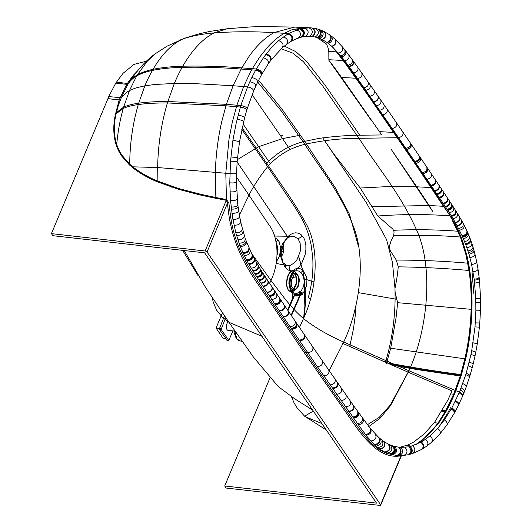 <?xml version="1.0" encoding="UTF-8"?>
<svg xmlns="http://www.w3.org/2000/svg" width="532" height="532" viewBox="0 0 532 532"><rect width="100%" height="100%" fill="white"/><g stroke="black" fill="none" stroke-linecap="round" stroke-linejoin="round"><path stroke-width="0.8" d="M316.148 37.227L316.693 37.479A125.313 62.623 -83.4 0 1 317.165 37.712L326.522 44.036L328.124 48.02L328.823 52.003L328.876 60.322C332.773 65.104 339.975 75.059 350.475 90.187L381.783 134.955L359.812 135.208C346.438 135.381 332.653 136.478 318.455 138.486L304.683 141.352C289.74 144.963 276.846 152.571 266 164.182L241.801 129.422M300.819 294.542L301.824 294.489A1.41 1.031 -81 0 0 302.914 293.112L304.716 290.612L306.585 285.471L306.924 280.051L306.419 276.833L303.24 270.675L300.208 268.72L297.089 268.627L299.656 266.1L301.91 262.828L305.129 254.609L305.887 249.907L305.86 244.993L304.809 240.205L303.845 238.043L301.298 234.851L298.465 233.229L295.666 232.797L293.099 233.229L289.76 234.951L287.865 236.6L284.813 240.85L282.698 246.269L281.807 251.151L281.734 256.73L282.825 262.549L284.307 266L287.207 269.405L289.381 270.535L291.669 270.841L293.963 270.389L291.603 273.481L289.947 277.737L289.262 282.771L289.774 287.885L290.798 290.898L292.294 293.312L296.823 295.878L299.882 295.346L291.21 315.35M261.95 336.291L228.926 322.306L205.518 287.347L184.232 250.532M312.636 410.092L294.834 398.9L278.269 386.604L253.392 357.012L228.926 322.306L222.323 317.165L216.557 310.103L213.152 301.937L212.348 297.76M358.588 246.895L349.504 214.343L335.659 188.381L304.683 141.352L281.814 108.94L258.599 80.239M276.44 261.724L279.194 256.717L280.391 251.35L280.497 247.473L279.194 241.754L276.707 238.629L275.051 237.984M266 164.182L295.001 207.294L301.139 217.375L304.457 223.999C307.257 230.01 309.464 236.926 311.087 244.747L312.703 256.949C313.501 269.677 312.237 282.439 308.912 295.227L308.354 297.375L310.382 298.984M301.824 294.489L301.019 294.509L302.874 294.967L300.407 295.041M302.914 293.112L301.218 292.354L299.656 292.414L299.882 295.346A1.41 0.579 -155.2 0 1 300.101 295.905L293.099 311.858L292.886 311.3M292.294 293.312L292.228 291.629C289.368 287.659 287.805 278.675 293.677 271.985L295.765 270.781L297.089 268.627L296.178 268.567L294.642 269.425L293.677 271.985M292.474 292.141L294.369 293.179L297.122 293.325L301.331 290.645L303.646 286.289L304.297 281.009L303.127 275.815L300.893 272.49L303.24 270.675M300.893 272.49L298.552 270.988L295.898 270.741M283.35 263.194L286.529 265.541L290.106 265.581L294.708 262.602L297.036 259.576L300.141 251.829L300.547 249.255L300.134 242.991L298.179 239.034A14.996 10.135 109.5 0 0 298.013 238.841L294.309 236.514L290.645 236.514L287.559 237.87L283.077 242.825C281.102 247.52 278.023 253.598 283.35 263.194C285.445 263.766 286.083 265.175 285.252 267.443M298.013 238.841L302.595 236.181M291.33 273.993L289.155 279.493L288.863 283.35L289.98 288.683M291.13 315.23L299.45 296.098A1.41 0.579 -155.2 0 0 299.529 296.105M275.722 241.867L278.263 240.138M277.145 245.079L276.268 242.738M299.45 296.098A2.56 1.796 -39.1 0 0 299.536 295.885L299.928 294.821M299.908 294.515L295.486 294.635L294.588 295.174L288.012 310.628M301.019 294.509A1.41 0.692 -98.8 0 0 301.105 294.509L301.105 294.509A1.41 0.692 -98.8 0 0 301.411 292.401M300.533 294.588A1.41 0.958 -127.3 0 0 299.656 292.414M301.458 294.469L300.447 294.914A1.41 0.938 -163.6 0 0 299.822 293.817M287.619 310.05L293.378 296.297A1.569 0.678 22.7 0 1 294.116 296.038L299.536 295.885A1.41 0.658 -160.1 0 0 299.629 295.885M300.115 295.739A1.41 0.658 -160.1 0 0 300.228 295.586L300.228 295.586A1.41 0.658 -160.1 0 0 299.915 294.928M368.809 426.571L380.014 418.278L390.455 405.743L408.217 372.207L452.04 390.847L447.771 400.29L434.797 421.936A126.922 64.645 -83.9 0 1 434.637 422.155L424.436 433.76L414.029 441.819A123.324 62.324 -83.3 0 1 413.677 442.032L408.124 444.872L399.805 447.339M432.829 211.703C429.397 205.798 422.474 195.191 412.054 179.863L391.093 149.213L432.829 211.703M328.876 60.322L371.502 120.691M353.64 405.77L322.392 360.876C323.163 364.24 321.474 366.156 317.345 366.621L361.527 429.178L367.532 437.104L374.368 444.659A142.789 73.808 101 0 0 374.508 444.792A144.145 74.866 101.6 0 0 374.728 444.998L379.555 448.955L384.749 452.054C389.883 450.697 390.934 447.977 387.894 443.894L387.894 443.894A124.235 64.312 97.8 0 0 388.293 444.094A123.49 63.913 97.7 0 0 388.526 444.207L392.303 445.75A119.035 61.2 96 0 0 392.949 445.962L398.787 447.232A117.565 60.409 95.7 0 0 399.193 447.279A117.745 60.495 95.8 0 0 400.736 447.405L408.802 446.84A119.973 61.626 96 0 0 409.693 446.654A117.08 60.176 95.9 0 0 409.919 446.601A122.945 63.242 95.7 0 0 410.165 446.541L421.411 441.986A122.407 62.823 96.1 0 0 423.213 440.895L429.929 435.941L437.617 428.393L444.34 419.921L451.854 407.931L459.422 392.197L408.922 370.738L343.705 342.043C328.257 335.36 314.851 327.539 303.473 318.588C317.158 289.794 319.872 247.905 305.96 223.473C293.704 200.97 281.328 185.169 268.467 165.731C260.786 174.968 254.289 184.77 248.976 195.131L269.272 225.349C278.542 237.053 279.925 262.023 270.954 280.444L285.518 299.543C292.434 307.962 296.663 312.543 303.473 318.588L299.463 327.466M367.373 424.729L379.17 417.394L390.209 405.171L408.922 370.738C427.741 329.953 433.573 268.434 417.194 231.353C400.377 193.475 378.924 169.322 359.007 138.313L322.791 86.091L303.446 61.739L292.766 53.094L281.149 48.784M459.429 392.19C461.869 393.341 462.98 394.511 462.774 395.688L462.774 395.695C462.98 394.518 461.862 393.354 459.422 392.197L465.766 374.688A124.674 63.714 96 0 0 466.185 373.298L470.94 354.591A123.052 63.567 95.9 0 0 471.718 350.694L475.01 326.881L475.867 310.821L475.781 298.705L474.311 280.191A118.776 60.867 95.9 0 0 474.185 279.24L471.605 264.51L468.945 254.203A122.274 62.503 95.8 0 0 468.439 252.54A123.53 63.075 95.7 0 0 467.927 250.931L465.726 244.627A135.341 64.146 93.4 0 0 465.434 243.862L462.694 237.186A155.151 69.792 91.6 0 0 462.368 236.454A157.765 71.408 91.9 0 0 462.055 235.756L457.188 225.94A229.132 109.572 94.1 0 0 457.015 225.615L455.439 222.768A265.229 134.33 97.1 0 0 455.252 222.443L451.641 216.344A415.499 224.883 101.5 0 0 451.262 215.733L449.56 213.013A532.818 294.987 103.4 0 0 449.4 212.767L447.917 210.459A692.425 391.765 105.3 0 0 447.518 209.854A723.041 414.8 106.7 0 0 447.332 209.561A706.702 430.222 113.7 0 0 447.153 209.282L443.528 203.823A1692.006 938.089 103.4 0 0 443.176 203.297L398.568 137.688L359.007 138.313C341.391 138.273 323.33 140.275 304.816 144.325L281.335 110.995L257.701 82.048M392.31 128.578C395.988 127.58 397.377 125.645 396.493 122.772L402.757 131.883C403.642 134.762 402.245 136.691 398.568 137.688L354.478 74.121A1889.937 1077.253 107.7 0 0 353.707 73.01L349.305 66.826A700.265 392.609 106 0 0 348.972 66.374L340.979 55.993A265.967 134.15 96.3 0 0 340.793 55.767L331.948 46.444A156.794 74.148 91.3 0 0 331.742 46.257L327.253 42.653A135.075 64.917 93 0 0 327.14 42.573A129.981 62.537 93.2 0 0 326.954 42.44L322.286 39.614A123.663 60.389 95.3 0 0 322.113 39.528L322.04 39.488A123.072 60.136 95.4 0 0 321.474 39.215L318.708 38.045A119.095 58.567 96.9 0 0 317.651 37.679L313.401 36.635A117.559 57.848 97.2 0 0 312.304 36.475L305.694 36.402L302.129 36.974A119.939 59.012 97 0 0 301.405 37.147A120.225 59.178 96.9 0 0 301.052 37.233L295.825 38.996L291.13 41.343C293.651 37.972 292.766 35.371 288.49 33.549L299.496 28.947A132.734 66.281 97.1 0 1 299.882 28.848A131.371 65.529 97.3 0 1 300.666 28.655L309.93 27.804L304.251 27.558L291.775 29.832L304.251 27.558M255.752 86.197L257.588 82.28C257.614 80.013 255.693 78.437 251.822 77.552L249.86 81.709C253.717 82.553 255.679 84.056 255.752 86.197L253.611 91.112C253.425 89.13 251.417 87.727 247.58 86.922L241.342 104.039A133.173 67.624 96.1 0 0 240.863 105.562A132.421 69.606 95.6 0 0 240.411 107.038L236.122 123.437L232.923 140.268L230.516 161.176L229.771 182.835L230.536 200.597L232.564 217.375L235.789 232.743L239.719 245.272A126.689 68.156 99.1 0 0 240.171 246.462L246.323 259.756A187.676 100.043 98.4 0 0 246.708 260.461A196.009 104.099 98.1 0 0 246.895 260.8L252.747 270.562A447.119 185.788 86.2 0 0 253.126 271.16L254.648 273.528A621.456 210.087 79.6 0 0 254.841 273.827A655.55 214.396 78.8 0 0 255.034 274.126A660.897 210.998 78.2 0 0 255.22 274.406L256.537 276.434A907.964 210.985 71.8 0 0 256.929 277.032A958.411 210.366 70.9 0 0 257.116 277.318A1025.696 204.694 69.6 0 0 257.661 278.15L258.798 279.885A1350.728 137.11 63.1 0 0 258.998 280.184A1148.768 0.825 56.8 0 0 259.177 280.464L284.101 318.016L317.345 366.621M384.749 452.054L385.188 452.26A124.96 63.74 98.5 0 0 385.434 452.38L389.431 453.949A126.609 64.279 96.9 0 0 390.116 454.162L396.559 455.425C401.135 453.929 401.873 451.196 398.787 447.232M329.175 370.704L343.705 342.043C328.257 335.36 314.851 327.539 303.473 318.588M333.371 153.429L322.718 137.855L333.371 153.429L360.224 188.042L377.833 216.012L392.782 229.066L393.507 230.283L394.079 231.872L393.687 235.789L391.047 240.903L389.238 246.695L390.275 250.718L396.3 260.082L398.249 266.838C397.63 273.787 396.539 280.949 394.99 288.337L395.09 292.234L397.657 302.681L396.061 317.764L390.688 348.227L386.471 363.303M322.718 137.855L366.295 202.586L386.551 239.52L392.397 262.276L394.99 288.337L395.11 299.024A299.011 50.72 -167.8 0 0 396.619 299.263M311.413 27.91L309.93 27.804L311.413 27.91M290.725 41.576L290.878 41.489C293.365 38.118 292.467 35.531 288.198 33.716L288.304 33.656A129.954 67.045 -86.2 0 1 288.49 33.549L284.361 33.283L291.775 29.832L284.361 33.283C278.582 36.588 272.969 41.237 267.536 47.222L259.663 57.09L252.354 68.668L259.663 57.09M288.198 33.716L278.615 40.638C282.725 42.114 283.948 44.489 282.293 47.76L286.562 44.329C288.603 40.984 287.539 38.504 283.357 36.874M261.804 74.214C262.05 71.694 260.228 69.958 256.338 68.987L263.387 57.828C267.323 58.932 268.979 60.901 268.341 63.727L261.491 74.773C261.724 72.272 259.895 70.543 256.005 69.586L255.673 70.171A132.288 67.877 96 0 0 255.014 71.374L251.822 77.552M293.637 27.066L261.81 26.6L250.818 26.913L227.231 28.755L214.024 32.918C202.572 38.889 192.158 49.988 182.789 66.194L182.15 67.331C202.213 66.952 221.884 67.531 241.142 69.067L233.109 85.732L243.636 86.576L236.893 105.21L232.185 122.719L228.966 139.357L225.794 173.186L226.452 199.493L228.853 202.865L230.615 216.484C235.304 250.738 252.407 273.096 267.044 295.287L305.614 352.284L340.467 402.405C352.896 418.817 365.657 441.247 380.214 450.225L386.545 453.257L393.78 455.04M239.447 217.036L240.683 220.341L241.295 225.109M439.977 425.294L447.286 413.723L439.977 425.301M447.944 412.539L450.478 407.778L447.944 412.539M242.12 127.939L268.467 165.731C278.529 154.892 290.645 147.756 304.816 144.325C322.345 171.656 341.238 193.961 353.441 226.679C366.535 258.858 359.413 308.952 343.705 342.043M237.319 159.693L258.672 146.686L282.512 138.606L252.121 94.763M300.434 135.201L282.512 138.606L290.053 149.612M326.296 429.989L304.623 416.217L297.089 407.844L294.136 403.057L291.403 396.539M269.83 378.239L224.73 485.982L226.147 488.043L379.828 505.4A1.569 0.678 -157.3 0 0 380.686 505.147A1.569 0.678 -157.3 0 0 380.586 504.695L207.048 252.002A1.569 0.678 -157.3 0 0 205.113 250.991L51.431 233.634L52.848 235.696L204.64 252.84L376.523 503.126L224.73 485.982M155.81 53.406L167.128 46.144L183.367 38.783C172.202 43.717 162.087 53.905 153.017 69.34L152.398 70.424C160.664 68.708 170.586 67.677 182.15 67.331C179.118 72.798 176.518 78.177 174.336 83.464L194.645 83.63L233.109 85.745L226.386 104.325L236.893 105.21L243.636 86.576L250.353 72.325L252.354 68.668L256.338 68.987L256.005 69.586M249.162 74.613L252.354 68.668L241.807 67.877L249.102 56.339C255.433 47.415 262.223 40.425 269.458 35.378L273.761 32.665L294.681 27.092M249.86 81.709L247.586 86.909C251.423 87.714 253.432 89.117 253.611 91.112L247.207 108.721C246.735 107.284 244.62 106.234 240.863 105.562L236.893 105.21L232.185 122.719L228.966 139.357L225.794 173.186L226.452 199.54A0.944 0.472 96.4 0 0 226.452 199.493M226.386 104.325L221.698 121.801C218.592 135.421 216.604 149.392 215.733 163.71L215.367 172.162L215.859 198.33L215.992 197.552L226.452 199.54M380.586 504.695L401.062 455.771C380.207 459.788 363.708 438.574 349.211 417.028L304.444 352.969L260.288 287.539C245.565 266.505 230.489 241.847 227.53 203.078L226.326 200.305A0.944 0.499 100.4 0 0 226.492 199.5M207.048 252.002L227.53 203.078L228.853 202.865M239.3 215.287L248.976 195.131L236.454 177.023M473.799 293.498L472.05 272.178L473.799 293.498M270.954 280.45L269.664 283.383L270.954 280.45L251.237 252.966M215.859 198.33L201.043 195.191L178.672 189.359L157.625 181.911C148.315 178.14 139.903 173.326 132.388 167.467L129.329 164.82L121.509 155.829L118.496 150.682L116.222 145.116C113.243 135.454 113.01 125.1 115.524 114.041L119.175 99.93L107.93 98.659L51.431 233.634M107.93 98.659A0.944 0.472 96.4 0 0 107.949 98.626L119.188 99.896L126.084 85.612L128.817 81.276A81.529 40.159 -83.8 0 1 128.963 81.064L133.399 75.231L137.136 71.281M146.493 61.207L134.031 64.372L123.105 73.27L115.75 83.105L108.747 96.605A81.356 40.924 96.4 0 0 107.949 98.626M291.496 280.397L292.055 287.32M292.248 293.252L292.194 299.117M288.989 265.794L290.326 272.171M273.707 233.98L275.071 236.082M304.011 317.291L304.477 313.468C306.02 301.95 305.308 285.81 304.178 278.835L302.901 271.22M302.675 270.136L298.652 256.477M287.247 236.228L237.797 162.952L287.273 236.228M287.16 236.221L280.657 226.452M302.568 270.043L298.598 256.604M303.592 318.302L304.856 306.445L304.085 278.901L302.828 271.307M261.491 74.773L261.185 75.325C261.398 72.844 259.563 71.122 255.673 70.171L241.149 69.054L241.807 67.89C222.536 66.36 202.865 65.795 182.789 66.194C171.224 66.553 161.296 67.604 153.017 69.34C146.519 70.743 141.266 72.618 137.263 74.972L136.664 75.983C140.661 73.655 145.908 71.8 152.398 70.424C149.465 75.624 146.958 80.758 144.87 85.832L154.626 84.502L174.336 83.464L167.839 101.512L226.379 104.339L221.691 121.815C218.585 135.434 216.597 149.406 215.726 163.723L215.36 172.175L215.985 197.525L201.229 194.406A0.944 0.512 -77.2 0 1 201.043 195.191M233.109 85.732L226.379 104.339M237.132 161.961L237.797 162.952M298.678 256.417L302.768 270.216M302.961 271.134L304.291 278.928L305.607 299.343L304.523 316.028M108.747 96.605L121.15 97.728A2.514 1.091 22.7 0 0 121.343 97.549L126.762 92.156L131.251 89.702L136.185 87.873A109.359 47.82 23.2 0 1 136.385 87.813L144.87 85.832L138.679 103.175C146.712 102.051 156.428 101.492 167.839 101.512L167.407 102.949L225.927 105.815L240.411 107.038C244.168 107.703 246.289 108.734 246.775 110.124L247.207 108.721M121.509 155.829A0.944 0.625 145.8 0 0 121.961 155.278L129.728 164.202L132.767 166.835C140.242 172.647 148.621 177.429 157.898 181.179L178.898 188.601L201.229 194.406M121.961 155.278L118.982 150.177L116.727 144.651C113.782 135.042 113.562 124.761 116.062 113.808L118.284 105.582L119.188 99.896A0.944 0.472 96.4 0 1 119.175 99.93M117.765 105.762A0.944 0.452 -162.1 0 0 118.284 105.582L121.349 97.549L127.507 85.113A2.514 1.476 30.5 0 1 126.084 85.612M126.656 84.661A2.514 1.503 31.2 0 0 128.079 84.149L127.507 85.113M228.6 321.827A4.316 2.175 96.4 0 0 226.512 325.152A4.316 2.175 96.4 0 0 227.058 329.667A4.316 2.175 96.4 0 0 228.075 330.365L233.994 331.037M225.701 317.591L221.126 329.428L228.773 340.447L232.95 330.917M227.051 340.167L219.237 329.215L224.477 315.795M225.608 338.485L223.028 338.192L216.059 328.051L219.197 328.404M222.443 312.803L216.059 328.051M281.475 251.377A1.882 0.944 96.4 0 0 281.774 248.763M282.532 248.278A1.882 0.944 96.4 0 0 282.512 248.271A1.882 0.944 96.4 0 0 281.355 250.04A1.882 0.944 96.4 0 0 282.086 252.015A1.882 0.944 96.4 0 0 283.237 250.273A1.882 0.944 96.4 0 0 282.532 248.278M282.678 243.57A7.847 3.95 -83.6 0 1 280.803 256.983M234.605 330.532L236.813 338.685L239.659 340.826C238.702 340.786 237.538 339.935 236.175 338.286L234.206 332.892L233.94 329.567M408.217 372.207L342.741 343.399M359.812 135.208L324.932 84.96L306.239 60.974L295.785 51.637L284.334 46.045M293.405 270.941L292.846 270.994C287.852 270.968 284.68 285.285 288.577 290.319L291.536 292.268M292.401 291.915L294.681 290.139M296.47 273.681L294.469 271.347M275.31 236.075L292.607 236.294M295.386 274.326C297.654 279.626 297.109 284.607 293.757 289.268M292.879 272.83L295.573 273.328C291.363 271.992 288.065 284.467 291.47 288.863L293.731 290.286L291.303 290.233M333.079 47.481L345.088 63.115L369.979 98.141L419.289 169.947L443.595 206.562C453.35 219.277 461.025 235.649 466.611 255.673L466.617 255.686C470.561 272.145 472.263 290.133 471.724 309.664C471.246 326.202 469.184 342.482 465.54 358.488L460.971 375.519L454.727 392.869A125.313 63.035 -83.6 0 1 454.441 393.56L446.002 410.89L437.065 424.656L431.798 431.113L426.578 436.479L415.632 444.805M298.033 275.915C299.376 280.244 298.924 284.381 296.69 288.311M276.859 245.079L277.172 253.558M338.645 54.39A1.569 1.204 -37.3 0 0 338.545 53.286L337.827 52.355M357.517 80.465A1.569 1.184 -35.4 0 0 357.444 79.401L338.545 53.286M369.979 98.141A1.569 1.177 -35 0 0 369.913 97.09L357.444 79.401M394.731 133.911A1.569 1.17 -34.5 0 0 394.678 132.867L369.913 97.09M419.289 169.947A1.569 1.17 -34 0 0 419.243 168.917L394.678 132.867M431.485 188.168A1.569 1.164 -33.6 0 0 431.445 187.151L419.243 168.917M466.617 255.686A1.569 0.798 -13.7 0 0 466.797 255.161L462.707 241.355C459.156 231.819 455.013 223.393 450.278 216.085L431.445 187.151M466.391 254.781A1.569 0.798 -13.7 0 0 465.952 254.682A123.291 62.018 -83.6 0 1 466.039 255.034L469.005 270.482C470.787 282.738 471.498 295.692 471.119 309.331L471.731 309.431M452.253 220.321L459.901 235.736A123.57 62.158 -83.6 0 1 460.419 237.013L465.952 254.682M471.724 309.664L471.944 309.558C472.496 289.92 470.773 271.792 466.797 255.161M386.624 362.664C412.047 367.499 436.732 371.456 460.685 374.541L464.868 358.761L465.473 358.787M471.944 309.558C471.458 326.196 469.39 342.575 465.726 358.688L465.54 358.488M464.868 358.761C468.552 342.548 470.634 326.076 471.119 309.331L397.657 302.681M461.044 375.279A1.569 0.472 17.1 0 1 460.466 375.273L460.685 374.541A1.569 0.465 -163.1 0 0 461.271 374.555M465.726 358.688L461.563 374.388A1.569 0.465 -163.1 0 0 461.41 374.082M461.191 374.801A1.569 0.472 17.1 0 1 461.344 375.113L461.563 374.388M460.971 375.519A1.569 0.479 17.2 0 1 461.124 375.831L454.827 393.321A1.569 0.672 -157.5 0 0 454.727 392.869M460.818 376.004A1.569 0.479 17.2 0 1 460.24 375.998L460.459 375.273L416.795 368.789L388.513 363.742M441.826 411.329L445.084 411.808L453.63 394.259A126.875 63.893 96.4 0 0 453.916 393.56L460.24 375.998L416.583 369.487L391.426 364.999M453.916 393.56A1.569 0.672 -157.5 0 0 454.441 393.567M450.75 393.86L453.63 394.259A1.569 0.678 -157.3 0 0 454.148 394.259M454.827 393.321L454.541 394.013A1.569 0.678 -157.3 0 0 454.441 393.56M442.504 410.179L445.73 410.651A1.569 0.865 -151.1 0 0 446.135 410.657M454.541 394.013C454.361 394.618 449.886 404.786 446.667 410.358L446.667 410.358A1.569 0.865 -151.1 0 0 446.641 409.746M434.298 422.608L437.922 423.153L445.084 411.808A1.569 0.878 -150.5 0 0 445.477 411.815M446.667 410.358L446.022 411.515A1.569 0.878 -150.5 0 0 446.002 410.89M438.927 422.109A1.569 1.004 35.3 0 1 438.86 422.86L446.022 411.515M438.155 423.173A1.569 1.004 35.3 0 1 437.922 423.159L429.69 433.394M230.516 161.176L237.172 161.482L239.533 141.612L244.58 117.805C244.002 116.654 241.854 115.77 238.13 115.158M243.576 121.702C242.958 120.671 240.797 119.866 237.092 119.281M239.533 141.612L232.923 140.268M237.511 157.532L230.861 157.026M237.172 161.482L236.534 173.286C235.709 173.798 233.488 173.898 229.871 173.592L157.672 167.533C157.997 145.362 161.243 123.836 167.407 102.949C156.002 102.915 146.287 103.454 138.273 104.558L138.679 103.175C132.388 104.092 127.374 105.403 123.63 107.118L129.462 90.566L136.664 75.983C132.787 78.277 129.928 80.997 128.079 84.149M252.507 255.506L245.338 238.908L240.63 222.103L237.811 204.96L236.441 182.07C235.623 182.842 233.402 183.101 229.771 182.835M236.667 190.616C235.876 191.653 233.654 192.059 229.997 191.839M237.206 198.908C236.454 200.212 234.233 200.777 230.536 200.597M237.811 204.96C237.106 206.463 234.885 207.141 231.147 207.001M238.05 206.955C237.358 208.531 235.144 209.249 231.393 209.116M238.589 210.885C237.937 212.594 235.723 213.398 231.939 213.292M239.533 216.604C238.941 218.519 236.733 219.443 232.903 219.37M240.63 222.103C240.112 224.225 237.91 225.269 234.027 225.229M242.333 229.126C241.934 231.52 239.752 232.723 235.789 232.743M243.038 231.673C242.692 234.166 240.524 235.43 236.534 235.47M244.281 235.743C244.028 238.389 241.88 239.746 237.837 239.826M245.338 238.908C245.166 241.668 243.044 243.097 238.974 243.204M246.037 240.85C245.917 243.669 243.809 245.146 239.719 245.272M246.456 241.967C246.369 244.826 244.268 246.329 240.171 246.462M248.856 247.846C248.936 250.878 246.908 252.487 242.785 252.68M249.175 248.564C249.275 251.609 247.26 253.232 243.131 253.432M250.1 250.592C250.259 253.684 248.271 255.333 244.148 255.553M252.082 254.655C252.354 257.807 250.432 259.503 246.323 259.756M252.427 255.333C252.72 258.492 250.811 260.201 246.708 260.461M260.068 268.653L252.6 255.666C252.9 258.831 250.998 260.54 246.895 260.8M254.13 258.539C254.502 261.724 252.647 263.453 248.57 263.739M254.476 259.17C254.868 262.362 253.026 264.098 248.949 264.391M256.57 262.855C257.042 266.053 255.254 267.815 251.217 268.128M258 265.262C258.512 268.467 256.763 270.229 252.747 270.562M258.353 265.854C258.878 269.059 257.136 270.828 253.126 271.16M259.982 268.5C260.54 271.699 258.831 273.481 254.841 273.827M260.248 268.939L260.168 268.8C260.733 271.998 259.024 273.774 255.034 274.126M262.07 271.819L260.341 269.072C260.913 272.278 259.204 274.053 255.22 274.406M261.604 271.081C262.203 274.286 260.514 276.075 256.537 276.434M261.983 271.672C262.582 274.878 260.899 276.667 256.929 277.032M263.899 274.658L262.163 271.958C262.768 275.164 261.086 276.953 257.116 277.318M263.805 274.505C264.431 277.717 262.761 279.506 258.798 279.885M264.085 274.944L263.998 274.805C264.63 278.017 262.961 279.812 258.998 280.184M265.92 277.744L264.178 275.077C264.81 278.289 263.147 280.085 259.177 280.464M265.827 277.598C266.479 280.816 264.816 282.618 260.846 283.004M267.942 280.803L266.02 277.89C266.672 281.109 265.016 282.918 261.039 283.303M267.849 280.65C268.514 283.882 266.858 285.697 262.875 286.096M268.088 281.009L268.048 280.949C268.713 284.188 267.057 286.003 263.074 286.396M271.985 286.861L268.128 281.076C268.8 284.314 267.144 286.13 263.154 286.522M271.885 286.695C272.57 289.96 270.908 291.795 266.891 292.208M274.579 290.725L272.098 287.014C272.79 290.279 271.12 292.121 267.104 292.527M274.086 289.973C274.778 293.258 273.109 295.107 269.072 295.519M274.492 290.585C275.19 293.87 273.521 295.719 269.478 296.131M279.752 298.412L274.678 290.858C275.377 294.143 273.707 295.998 269.664 296.41M276.693 293.863C277.398 297.162 275.722 299.017 271.659 299.436M279.679 298.292C280.391 301.604 278.702 303.473 274.625 303.898M280.231 299.117L279.839 298.532C280.55 301.844 278.868 303.719 274.785 304.138M280.178 299.031C280.889 302.349 279.2 304.218 275.117 304.643M284.354 305.255L280.291 299.203C281.002 302.522 279.32 304.39 275.237 304.816M284.221 305.036C284.946 308.361 283.25 310.242 279.154 310.675M288.337 311.127L284.514 305.461C285.232 308.793 283.543 310.668 279.44 311.1M288.251 310.994C288.982 314.326 287.293 316.214 283.184 316.653M299.622 340.832C303.752 340.367 305.441 338.458 304.683 335.1L288.43 311.253C289.162 314.592 287.473 316.48 283.363 316.919M295.047 320.989C295.792 324.34 294.096 326.236 289.98 326.688M296.138 322.592C296.883 325.943 295.194 327.845 291.07 328.291M296.497 323.123C297.242 326.468 295.553 328.37 291.43 328.823M296.843 323.622C297.588 326.974 295.898 328.876 291.775 329.328M304.211 334.409C304.969 337.767 303.28 339.675 299.15 340.134M304.683 335.1L312.763 346.871C313.521 350.236 311.838 352.151 307.695 352.616L305.614 352.284A0.944 0.705 145.5 0 0 304.444 352.969M297.814 275.556L299.011 279.333L298.612 284.381L296.47 288.537L294.788 289.428L293.445 289.095L291.829 286.748L291.33 284.394L291.729 279.353L293.87 275.19L295.553 274.299L296.903 274.632L297.814 275.556M276.607 244.673L277.837 248.504L277.145 254.522M240.271 220.394L240.757 222.861M328.763 370.106C329.534 373.471 327.852 375.386 323.722 375.851M335.02 379.136C335.798 382.501 334.123 384.417 329.993 384.875M337.222 382.302C338 385.667 336.324 387.582 332.201 388.041M337.647 382.914C338.425 386.279 336.756 388.194 332.626 388.653M341.577 388.546C342.355 391.911 340.686 393.82 336.57 394.279M345.966 394.824C346.744 398.175 345.082 400.077 340.979 400.529M350.428 401.195C351.206 404.526 349.557 406.415 345.481 406.854M353.534 405.61C354.312 408.928 352.669 410.804 348.62 411.243M378.797 437.523L370.192 428.28L353.753 405.923C354.525 409.234 352.889 411.11 348.839 411.542M357.617 411.396C358.395 414.694 356.773 416.556 352.743 416.995M358.003 411.934C358.781 415.233 357.158 417.101 353.135 417.534M358.402 412.5C359.186 415.798 357.564 417.667 353.541 418.099M362.252 417.859C363.07 421.184 361.461 423.066 357.424 423.505M363.09 419.01C363.921 422.342 362.312 424.23 358.269 424.682M370.192 428.28C371.256 431.824 369.667 433.866 365.411 434.391M370.738 428.945C371.835 432.516 370.245 434.571 365.963 435.109M375.446 434.258C376.889 438.062 375.339 440.303 370.811 440.975M378.698 437.43C380.473 441.38 378.997 443.768 374.282 444.579M379.003 437.71L378.904 437.617C380.699 441.58 379.236 443.967 374.508 444.792M383.565 441.327L379.103 437.796C380.925 441.766 379.469 444.167 374.728 444.998M380.26 438.794C382.215 442.804 380.799 445.257 375.991 446.142M381.896 440.104C384.071 444.167 382.708 446.681 377.826 447.658M383.426 441.221C385.806 445.311 384.516 447.891 379.555 448.955M388.014 443.954L383.718 441.42C386.132 445.517 384.855 448.104 379.888 449.181M388.293 444.094C391.353 448.177 390.315 450.903 385.188 452.26M390.109 444.918C393.168 449.021 392.17 451.754 387.11 453.104M392.303 445.75C395.369 449.879 394.412 452.612 389.431 453.949M392.949 445.962C396.021 450.092 395.077 452.825 390.116 454.162M393.6 446.162C396.679 450.298 395.748 453.031 390.807 454.361M394.771 446.488C397.856 450.624 396.945 453.357 392.051 454.68M399.193 447.279C402.278 451.209 401.554 453.942 397.032 455.472L396.799 455.445M400.736 447.405C403.808 451.216 403.17 453.942 398.82 455.585L396.559 455.425M404.965 447.359C407.991 450.85 407.579 453.543 403.728 455.432L398.82 455.585M408.802 446.84C411.768 450.065 411.542 452.699 408.124 454.747L403.728 455.432M409.693 446.654C412.646 449.819 412.46 452.439 409.141 454.514L408.124 454.747M409.919 446.601C412.865 449.753 412.692 452.373 409.394 454.454L409.268 454.481M410.165 446.541C413.105 449.68 412.945 452.293 409.68 454.381L409.534 454.414M412.692 445.849C415.592 448.835 415.539 451.395 412.533 453.543L409.141 454.514M420.839 442.305C423.592 444.865 423.844 447.246 421.597 449.447L412.533 453.543M421.411 441.986C424.15 444.513 424.423 446.88 422.228 449.081L421.597 449.447M425.54 439.339C428.213 441.693 428.612 443.954 426.737 446.122L422.228 449.081M429.929 435.941C432.529 438.122 433.055 440.263 431.485 442.365L426.737 446.122M437.617 428.393C440.13 430.295 440.835 432.217 439.725 434.145L431.485 442.365M444.34 419.921C446.8 421.603 447.638 423.312 446.853 425.055L439.725 434.145M451.229 409.042C453.663 410.491 454.627 411.974 454.129 413.484L446.853 425.055M451.542 408.483C453.976 409.926 454.946 411.396 454.461 412.892L454.129 413.484M451.854 407.931C454.281 409.361 455.259 410.817 454.787 412.307L454.461 412.892M455.286 401.328C457.719 402.638 458.757 403.974 458.411 405.324L454.787 412.307M455.538 400.822C457.966 402.119 459.01 403.442 458.67 404.792L458.411 405.324M455.572 400.742C458.005 402.039 459.049 403.362 458.71 404.706L458.69 404.746M459.123 392.915C461.563 394.079 462.674 395.263 462.454 396.453L458.67 404.792M321.368 40.126L323.469 40.246M328.763 51.391L336.696 51.877M328.862 59.71L343.193 60.508M341.537 77.446L355.935 78.244M379.482 131.637L393.72 132.435M360.224 188.042L387.921 186.579L416.463 186.785M416.736 186.792L431.1 187.59M372.101 206.715L428.799 205.485M429.031 205.498L443.429 206.303M377.833 216.012C402.312 214.163 426.225 214.103 449.573 215.819M393.507 230.283C415.539 229.312 437.018 229.631 457.952 231.247M393.687 235.789C416.543 234.898 438.787 235.304 460.419 237.013M396.3 260.082C420.932 260.101 444.759 261.132 467.781 263.18M398.249 266.838C422.641 267.184 446.228 268.401 469.005 270.482M390.688 348.227L464.848 358.834M442.165 410.757L445.41 411.229M406.874 445.377L411.602 446.175M382.814 114.806C386.485 113.815 387.881 111.886 386.983 109L396.493 122.772M379.682 110.284C383.359 109.299 384.749 107.364 383.851 104.478L386.983 109M376.536 105.762C380.22 104.784 381.61 102.849 380.713 99.956L383.851 104.478M373.91 101.991C377.594 101.014 378.983 99.078 378.086 96.186L377.966 96.033M373.69 101.679C377.374 100.701 378.764 98.766 377.866 95.873L380.713 99.956M369.92 96.272C373.604 95.301 374.993 93.366 374.089 90.473L377.866 95.873M365.817 90.393C369.494 89.429 370.884 87.507 369.979 84.615L374.089 90.473M364.008 87.8C367.678 86.842 369.062 84.914 368.164 82.034L369.979 84.615M357.61 78.603C361.241 77.652 362.605 75.757 361.707 72.904L368.164 82.034M353.707 73.01C357.304 72.066 358.654 70.171 357.757 67.338L361.707 72.904M349.305 66.826C352.889 65.855 354.219 63.953 353.295 61.12L357.757 67.338M348.972 66.374C352.563 65.403 353.893 63.501 352.962 60.661L353.295 61.12M348.121 65.203C351.712 64.219 353.035 62.311 352.091 59.471L352.962 60.661M344.796 60.768C348.413 59.737 349.724 57.775 348.713 54.889L352.091 59.471M341.704 56.871C345.388 55.76 346.671 53.725 345.554 50.773L348.713 54.889M340.979 55.993C344.676 54.856 345.953 52.801 344.809 49.828L344.709 49.709M340.793 55.767C344.497 54.623 345.773 52.568 344.616 49.589L345.554 50.773M338.552 53.167C342.322 51.937 343.566 49.802 342.295 46.763L344.616 49.589M331.948 46.444C335.911 44.861 336.989 42.46 335.18 39.248L335.06 39.142M331.742 46.257C335.712 44.661 336.776 42.254 334.947 39.036L342.295 46.763M328.31 43.431C332.354 41.582 333.265 39.036 331.05 35.804L334.947 39.036M327.253 42.653C331.31 40.725 332.168 38.144 329.827 34.913L329.76 34.866M327.14 42.573C331.203 40.632 332.054 38.051 329.694 34.819L329.587 34.746M326.954 42.44C331.017 40.485 331.855 37.898 329.481 34.666L331.05 35.804M322.352 39.647C326.442 37.306 327 34.587 324.035 31.474L323.995 31.461M322.286 39.614C326.375 37.267 326.927 34.54 323.955 31.441L323.848 31.388M322.113 39.528C326.196 37.167 326.741 34.434 323.742 31.335L323.702 31.315M322.04 39.488C326.129 37.12 326.668 34.394 323.662 31.295L329.481 34.666M319.779 38.457C323.848 35.897 324.234 33.117 320.942 30.131L323.662 31.295M318.708 38.045C322.771 35.385 323.084 32.592 319.652 29.666L320.942 30.131M317.651 37.679C321.7 34.926 321.94 32.12 318.382 29.26L319.652 29.666M317.178 37.526C321.222 34.733 321.428 31.92 317.81 29.094L318.382 29.26M315.277 37.014C319.28 34.048 319.36 31.222 315.509 28.529L317.81 29.094M312.304 36.475C316.241 33.25 316.114 30.41 311.925 27.957L311.745 27.943M312.011 36.442C315.935 33.19 315.789 30.351 311.566 27.923L315.509 28.529M309.637 36.262C313.461 32.891 313.188 30.058 308.826 27.77M305.694 36.402C309.292 33.024 308.906 30.224 304.537 27.99M302.129 36.974C305.534 33.602 305.049 30.829 300.666 28.655M301.405 37.147C304.763 33.775 304.257 31.009 299.882 28.848M301.052 37.233C304.39 33.868 303.872 31.102 299.496 28.947M298.452 38.005C301.651 34.647 301.059 31.913 296.676 29.799M291.004 41.41L290.578 41.669C293.032 38.297 292.128 35.711 287.859 33.915M290.312 41.809L286.562 44.329M268.341 63.727L270.928 60.163C271.732 57.223 270.15 55.175 266.193 54.018L264.231 56.645A132.069 66.367 -83.2 0 0 263.387 57.828M266.193 54.018L270.522 48.738A132.328 66.573 96.7 0 1 272.032 47.055L278.615 40.638M270.522 60.708C271.293 57.782 269.704 55.747 265.747 54.596M247.586 86.909L243.636 86.576M281.907 249.442A9.39 4.721 -83.6 0 1 281.774 250.692M460.3 390.069C462.74 391.193 463.871 392.323 463.691 393.461L462.454 396.453M461.144 387.941C463.591 389.025 464.735 390.116 464.582 391.213L463.691 393.461M462.774 383.612C465.221 384.629 466.398 385.64 466.298 386.658L464.582 391.213M465.766 374.688C468.233 375.565 469.463 376.43 469.457 377.274L469.902 375.818C469.896 374.993 468.659 374.156 466.185 373.298M468.253 365.976C470.747 366.728 472.03 367.446 472.097 368.131L469.902 375.818M469.211 362.232C471.711 362.93 473.014 363.589 473.108 364.207L472.097 368.131M470.94 354.591C473.467 355.19 474.81 355.728 474.963 356.201L473.108 364.207M471.718 350.694L475.794 352.118L474.963 356.201M473.081 342.801L477.277 343.845L475.794 352.118M475.01 326.881L479.418 327.18L477.277 343.845M475.329 322.884L479.784 322.997L479.418 327.18M475.867 310.821C478.62 310.887 480.157 310.735 480.469 310.356L479.784 322.997M475.881 302.715C478.687 302.688 480.256 302.395 480.569 301.844L480.469 310.356M475.781 298.705C478.62 298.632 480.197 298.272 480.509 297.627L480.569 301.844M474.65 283.051C477.63 282.805 479.259 282.166 479.538 281.135L480.509 297.627M474.311 280.191C477.317 279.918 478.953 279.22 479.226 278.116L479.538 281.135M474.185 279.24C477.204 278.948 478.847 278.236 479.106 277.099L479.226 278.116M473.034 271.726C476.133 271.347 477.796 270.482 478.015 269.132L479.106 277.099M471.605 264.51C474.797 264.045 476.473 263.027 476.625 261.458L478.015 269.132M469.902 257.574C473.187 257.016 474.87 255.839 474.943 254.043L476.625 261.458M468.945 254.203C472.283 253.604 473.965 252.348 473.992 250.432L474.943 254.043M468.439 252.54C471.804 251.922 473.487 250.632 473.487 248.657L473.992 250.432M467.927 250.931C471.319 250.293 472.995 248.963 472.968 246.928L473.487 248.657M466.857 247.752C470.295 247.081 471.97 245.671 471.884 243.53L472.968 246.928M465.726 244.627C469.211 243.915 470.873 242.432 470.72 240.191L471.884 243.53M465.434 243.862C468.931 243.137 470.594 241.641 470.421 239.373L470.72 240.191M464.556 241.628C468.08 240.876 469.736 239.333 469.517 236.993L470.421 239.373M463.332 238.662C466.883 237.884 468.519 236.281 468.227 233.854L469.517 236.993M462.694 237.186C466.258 236.394 467.881 234.765 467.555 232.298L468.227 233.854M462.368 236.454C465.939 235.649 467.555 234.013 467.209 231.526L467.555 232.298M462.055 235.756C465.633 234.951 467.242 233.302 466.883 230.802L467.209 231.526M459.429 230.25C463.026 229.405 464.582 227.676 464.09 225.069L466.883 230.802M458.571 228.554C462.168 227.703 463.698 225.96 463.173 223.327L464.09 225.069M457.188 225.94C460.779 225.069 462.281 223.307 461.703 220.647L461.603 220.487M457.015 225.615C460.606 224.743 462.102 222.981 461.517 220.315L463.173 223.327M455.439 222.768C459.016 221.891 460.486 220.108 459.848 217.422L459.741 217.262M455.252 222.443C458.83 221.565 460.3 219.782 459.655 217.096L461.517 220.315M453.104 218.752C456.662 217.874 458.092 216.072 457.4 213.365L459.655 217.096M451.641 216.344C455.186 215.46 456.602 213.658 455.884 210.938L457.4 213.365M451.262 215.733C454.813 214.848 456.223 213.046 455.498 210.326L455.884 210.938M449.4 212.767C452.938 211.882 454.335 210.073 453.59 207.34L455.498 210.326M447.917 210.459C451.455 209.568 452.845 207.753 452.08 205.013L453.59 207.34M447.518 209.854C451.063 208.963 452.453 207.148 451.688 204.401L451.582 204.255M447.332 209.561C450.87 208.67 452.26 206.855 451.495 204.108L451.395 203.969M447.153 209.282C450.69 208.398 452.08 206.576 451.309 203.829L452.08 205.013M445.63 206.975C449.174 206.083 450.564 204.255 449.779 201.495L451.309 203.829M445.251 206.403C448.795 205.512 450.185 203.683 449.4 200.916L449.779 201.495M443.528 203.823C447.093 202.931 448.476 201.096 447.685 198.316L449.4 200.916M443.176 203.297C446.734 202.399 448.124 200.564 447.332 197.778L447.685 198.316M439.532 197.897C443.123 196.993 444.519 195.138 443.715 192.331L443.602 192.172M439.312 197.578C442.91 196.674 444.306 194.818 443.502 192.005L443.409 191.879M439.139 197.319C442.737 196.414 444.134 194.552 443.322 191.739L447.332 197.778M437.238 194.513C440.848 193.601 442.252 191.733 441.434 188.907L443.322 191.739M436.819 193.894C440.436 192.983 441.833 191.114 441.021 188.288L441.434 188.907M434.91 191.081C438.541 190.17 439.951 188.288 439.126 185.449L438.98 185.249M434.631 190.669C438.262 189.751 439.671 187.876 438.847 185.03L441.021 188.288M434.617 190.649C438.248 189.731 439.658 187.849 438.834 185.01L438.847 185.03M431.452 185.974C435.103 185.043 436.513 183.154 435.681 180.301L438.834 185.01M431 185.309C434.657 184.385 436.067 182.489 435.236 179.636L435.681 180.301M426.963 179.331C430.627 178.393 432.037 176.491 431.199 173.632L435.236 179.636M423.206 173.778C426.877 172.827 428.287 170.918 427.435 168.059L427.349 167.932M423.033 173.525C426.704 172.574 428.114 170.666 427.263 167.799L431.199 173.632M422.474 172.694C426.139 171.736 427.548 169.828 426.697 166.968L427.263 167.799M416.137 163.364C419.808 162.393 421.211 160.471 420.347 157.605L426.697 166.968M415.406 162.28C419.076 161.309 420.479 159.394 419.615 156.528L420.347 157.605M415.04 161.741C418.711 160.77 420.107 158.849 419.243 155.982L419.149 155.856M414.86 161.482C418.531 160.504 419.928 158.589 419.063 155.716L419.615 156.528M406.754 149.618C410.431 148.634 411.828 146.706 410.95 143.833L410.857 143.713M406.588 149.372C410.258 148.388 411.655 146.46 410.777 143.587L419.063 155.716M405.929 148.415C409.6 147.424 410.997 145.495 410.119 142.623L410.777 143.587M358.482 292.66L395.11 299.024C394.784 320.523 391.638 341.404 385.667 361.66A331.243 122.493 -160.2 0 0 386.91 361.913M381.903 360.876L385.667 361.66L385.441 362.412M305.135 416.669L321.833 423.492M205.113 250.991L226.326 200.305L215.866 198.316M270.342 163.736L243.024 123.996M356.068 304.836L355.117 316.733L353.434 328.989L349.71 346.618M304.623 416.217L313.308 411.076M291.855 397.87L292.56 397.344M304.178 278.835L314.093 281.967M115.75 83.105L126.842 84.355A2.514 1.51 31.5 0 0 128.259 83.85M116.335 82.187L127.407 83.438A2.514 1.536 32.2 0 0 128.611 83.172A2.514 1.536 32.2 0 0 128.837 82.925M145.529 61.193L146.406 61.293M292.327 277.578L296.297 278.023M392.882 130.254L393.487 130.287M273.761 32.665L284.361 33.283M179.39 40.279L183.367 38.783C191.992 35.897 202.213 33.942 214.024 32.918C234.379 31.468 254.289 31.388 273.761 32.671M157.625 181.911A0.944 0.565 -67.1 0 0 157.898 181.179L157.672 167.533L132.767 166.835A0.944 0.612 129.1 0 1 132.388 167.467M171.836 186.38A0.944 0.545 -71.6 0 1 171.597 187.131M116.222 145.116A0.944 0.612 161.8 0 0 116.727 144.651C117.798 132.089 119.973 120.019 123.251 108.442C126.975 106.752 131.983 105.456 138.273 104.558C132.701 123.803 129.848 143.687 129.728 164.202A0.944 0.618 -47.3 0 1 129.329 164.82M118.496 150.682A0.944 0.625 153.6 0 0 118.982 150.177M115.524 114.041A0.944 0.492 -167.7 0 0 116.062 113.808L123.251 108.442L123.63 107.118L116.315 112.664A0.944 0.485 -166.9 0 1 115.783 112.89M116.049 111.78A0.944 0.479 -166.2 0 0 116.581 111.554M128.618 83.278A2.514 1.523 31.9 0 1 127.215 83.75M130.107 80.931A2.514 1.596 34.1 0 1 128.817 81.276M128.644 83.231C130.5 80.046 133.372 77.293 137.263 74.972L147.371 61.127L155.537 53.606C146.333 60.036 137.416 69.838 128.777 83.012M280.723 136.006L282.505 135.567M228.62 340.34L226.738 340.128M221.106 328.563L219.224 328.35M221.126 329.428L219.237 329.215M291.483 315.755L293.099 311.858M295.765 270.781L296.297 270.688M242.193 341.371L239.659 340.826M300.101 295.905L300.447 294.914M294.369 293.179L292.5 292.58M287.127 265.707L276.168 263.34M293.378 296.297L295.486 294.635M292.846 270.994C289.175 271.553 287.054 275.51 286.482 282.878C286.283 284.926 286.874 287.333 288.258 290.1L290.572 291.955M293.571 289.175L296.131 283.283L296.404 280.989L296.257 277.744L295.18 274.372M461.344 375.113L461.124 375.831M438.86 422.86L419.874 442.83M244.58 117.805L246.775 110.124M236.441 182.07L236.534 173.286M293.731 290.286C293.498 291.197 298.066 288.311 298.219 286.063C299.948 279.626 299.343 278.502 297.78 274.944L295.573 273.328M277.125 255.021L278.037 249.894L277.857 247.5L276.487 243.949M322.392 360.876L312.763 346.871M270.928 60.163L282.293 47.76M257.588 82.28L261.185 75.325M198.077 275.669L182.636 250.353M466.298 386.658L469.457 377.274M410.119 142.623L402.757 131.883M401.434 455.585L380.686 505.147M294.535 27.085L305.74 27.598M185.661 37.885L199.513 33.722L209.675 31.461L227.231 28.755M228.773 340.447L226.885 340.234"/></g></svg>
